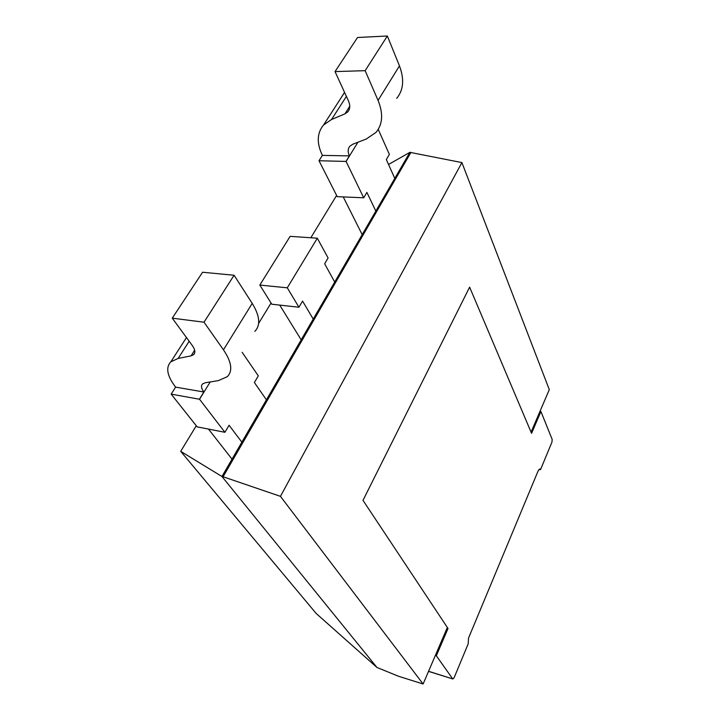 <?xml version="1.0" encoding="UTF-8"?>
<svg xmlns="http://www.w3.org/2000/svg" width="720" height="720" viewBox="0 0 720 720"><rect width="100%" height="100%" fill="white"/><g stroke="black" fill="none" stroke-linecap="round" stroke-linejoin="round"><path stroke-width="1.08" d="M410.94 152.361L223.083 476.757L221.958 476.505L409.896 152.343L461.907 162.585L549.297 389.637L531.072 432.153M223.083 476.757L280.449 496.35L461.907 162.585M539.01 469.377L540.522 469.656L551.97 442.098L552.168 439.398L540.918 411.498L531.567 433.332L469.62 287.136L362.997 500.346L448.02 628.488L447.03 628.209L423.117 684L280.449 496.35M423.117 684L398.403 676.215L376.947 667.458L221.958 476.505L180.702 451.332L196.281 425.754M258.597 323.478L271.053 303.03M310.824 237.753L336.609 195.426M388.539 164.466L409.896 152.343M180.702 451.332L316.17 613.458L376.947 667.458M428.571 671.283L452.889 678.978L428.679 671.427M452.889 678.978L454.122 677.718L468.171 643.887L468.531 638.1L538.218 470.7L539.829 468.981L540.522 469.656M448.02 628.488L436.338 655.776L452.637 678.789M540.918 411.498L539.982 411.354M436.338 655.776L435.348 655.479M346.095 161.442L319.005 160.731L337.239 196.659L363.708 197.793L346.095 161.442L357.93 142.236M349.119 109.782L347.787 111.879C350.163 109.062 350.379 105.372 348.417 100.809L335.025 71.595L365.148 70.668L378.063 100.413C383.409 113.661 382.716 124.326 375.984 132.399L366.291 139.014L352.863 144.189L349.875 146.205C347.796 148.743 347.634 151.974 349.389 155.889L346.041 161.325M363.708 197.793L366.894 192.411L375.84 211.086M394.794 178.398L386.334 159.561L389.376 154.431L378.225 129.339M343.251 196.92L362.187 234.639M347.787 111.879L344.916 113.868L331.578 119.475L323.577 124.983C316.917 133.02 316.53 143.154 322.398 155.385L319.005 160.731M344.529 92.322L341.244 97.578M349.389 155.889L322.398 155.385M365.148 70.668L387.36 36L357.525 37.503L335.025 71.595M396.693 98.37C403.533 90.045 404.46 79.218 399.465 65.889L387.36 36M298.944 307.224L287.289 287.811L259.83 285.075L271.8 304.218L298.944 307.224L302.562 301.104L313.227 319.077M334.71 282.033L324.648 263.79L328.095 257.967L317.313 238.194L287.289 287.811M259.83 285.075L290.142 236.34L317.313 238.194M279.711 305.091L301.185 339.849M199.548 399.258L171.162 394.137L197.172 426.879L224.919 432.297L199.548 399.258L210.213 381.951M194.67 353.079L193.671 354.645C195.633 352.647 195.138 349.542 192.177 345.339L172.26 318.168L204.012 322.209L223.452 349.821C231.633 361.989 232.929 370.935 227.34 376.641L218.385 380.619L205.272 382.761L202.518 383.958C200.835 385.749 201.285 388.422 203.877 391.995L199.467 399.15M224.919 432.297L229.077 425.268L241.866 442.161M266.418 399.816L254.376 382.518L258.318 375.858L242.145 352.314M208.485 429.084L232.029 459.135M193.671 354.645L191.043 355.869L178.137 358.452L170.838 361.8C165.492 367.506 167.076 375.948 175.608 387.126L171.162 394.137M203.877 391.995L175.608 387.126M204.012 322.209L234.09 275.247L202.572 272.241L172.26 318.168M254.88 331.389C260.721 325.179 259.839 315.846 252.225 303.408L234.09 275.247M331.578 119.475L346.392 96.399M378.063 100.413L399.465 65.889M344.916 113.868L349.758 106.254M178.137 358.452L189.18 341.253M223.452 349.821L252.225 303.408M191.043 355.869L194.652 350.19M344.574 92.421L323.577 124.983M186.471 337.563L170.838 361.8"/></g></svg>
